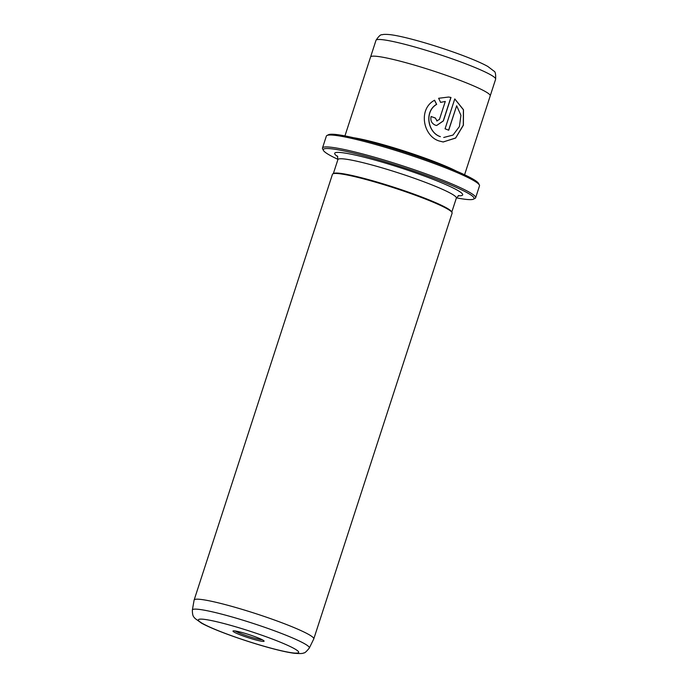 <?xml version="1.0" encoding="UTF-8"?>
<svg xmlns="http://www.w3.org/2000/svg" width="688" height="688" viewBox="0 0 688 688"><rect width="100%" height="100%" fill="white"/><g stroke="black" fill="none" stroke-linecap="round" stroke-linejoin="round"><path stroke-width="1.03" d="M241.144 635.213A16.357 1.591 18 0 1 233.112 630.948A16.357 1.591 18 0 1 255.936 637.036A16.357 1.591 18 0 1 264.072 641.01A16.357 1.591 18 0 1 256.951 640.236A16.357 1.591 18 0 1 241.144 635.213M235.201 630.982A15.093 1.462 -162 0 0 242.099 634.095A15.093 1.462 -162 0 0 262.352 639.797M456.436 197.852A79.258 7.688 -162 0 0 473.456 199.167A79.258 7.688 -162 0 0 434.506 178.484A79.258 7.688 -162 0 0 357.915 154.172A79.258 7.688 -162 0 0 323.42 150.414A79.258 7.688 -162 0 0 337.963 159.358M323.42 150.414L322.612 148.849A80.513 7.817 18 0 1 322.483 148.006A80.513 7.817 18 0 1 435.461 177.366A80.513 7.817 18 0 1 475.632 197.766A80.513 7.817 18 0 1 475.03 198.376L473.456 199.167M326.946 135.493L328.52 134.702A79.258 7.688 18 0 1 439.15 164.2A79.258 7.688 18 0 1 478.564 183.447L479.373 185.012A80.513 7.817 -162 0 0 439.331 165.455A80.513 7.817 -162 0 0 326.946 135.493A80.513 7.817 -162 0 0 326.353 136.095L322.483 148.006M475.632 197.766L479.502 185.855A80.513 7.817 -162 0 0 479.373 185.012M434.463 100.233L436.553 104.352C423.946 111.602 427.798 132.724 440.294 136.637L440.406 136.654C427.91 132.724 424.057 111.637 436.665 104.37L434.584 100.25C417.917 108.971 423.094 135.992 439.013 140.937L443.124 141.969L455.637 138.073L463.394 125.233L463.488 109.745L454.777 98.909L445.067 128.802A62.9 6.106 18 0 1 448.705 130.221L456.66 105.763L460.934 115.3L459.412 126.549L453.014 135.063L443.708 137.48M454.768 98.952L463.394 109.779L463.299 125.156L455.619 137.97L443.227 141.977M431.084 116.53A62.9 6.106 18 0 1 435.22 117.992L437.155 120.993L435.341 118.001A62.9 6.106 -162 0 0 431.092 116.513C430.258 120.581 431.668 123.47 435.315 125.173L436.656 125.491L443.364 120.933L450.984 97.472L448.653 97.034L438.626 98.281L440.63 102.392L445.282 101.446L439.426 119.48L436.708 120.882M448.653 97.034L450.872 97.455L443.253 120.916L436.648 125.491M309.325 648.027L313.754 638.971A62.9 6.106 -162 0 0 313.78 638.894A62.9 6.106 -162 0 0 282.398 622.958A62.9 6.106 -162 0 0 194.136 600.013A62.9 6.106 -162 0 0 194.111 600.099L192.365 610.024A61.49 5.968 18 0 1 278.674 632.375A61.49 5.968 18 0 1 309.325 648.027C306.358 651.699 304.483 653.325 303.683 652.912C303.141 653.609 299.959 653.729 294.129 653.265C278.528 651.209 247.706 641.956 224.262 633.089C214.441 629.365 206.882 626.063 201.584 623.199L194.902 618.357C194.36 616.998 192.365 617.48 192.365 610.024M456.471 171.149A62.9 6.106 -162 0 0 432.528 160.906A62.9 6.106 -162 0 0 353.632 137.729M344.937 135.897L370.574 56.992A62.9 6.106 18 0 1 458.836 79.928A62.9 6.106 18 0 1 490.226 95.864L464.581 174.778M313.78 638.894L452.111 213.168A62.9 6.106 -162 0 0 452.007 212.506A62.9 6.106 -162 0 0 420.729 197.224A62.9 6.106 -162 0 0 332.932 173.815A62.9 6.106 -162 0 0 332.459 174.288L194.136 600.013M452.007 212.506L451.603 211.723A62.273 6.046 -162 0 0 420.635 196.596A62.273 6.046 -162 0 0 333.714 173.419L332.932 173.815M440.518 102.374L445.282 101.446M448.602 130.178L456.66 105.763M224.684 633.192A52.77 5.126 -162 0 0 292.727 652.886A52.77 5.126 -162 0 0 272.396 639.066A52.77 5.126 -162 0 0 204.353 619.363A52.77 5.126 -162 0 0 224.684 633.192M495.635 79.189A62.892 6.106 -162 0 0 464.254 63.253A62.892 6.106 -162 0 0 376.001 40.317C378.735 36.163 380.756 34.323 382.064 34.787C383.147 34.305 385.736 34.245 389.821 34.615C404.587 36.266 438.385 46.234 463.514 55.78C474.256 59.847 482.348 63.408 487.801 66.444L493.975 71.148C495.308 71.535 495.859 74.218 495.635 79.189L490.243 95.77M337.782 156.623A67.304 6.536 18 0 1 357.64 155.617A67.304 6.536 18 0 1 429.097 177.822A67.304 6.536 18 0 1 458.191 195.753M458.87 195.461L456.35 198.084A62.273 6.046 -162 0 0 425.279 182.303A62.273 6.046 -162 0 0 337.894 159.599L333.345 173.608M337.395 155.995L337.894 159.599M456.35 198.084L451.792 212.093M370.608 56.898L376.001 40.317"/></g></svg>
